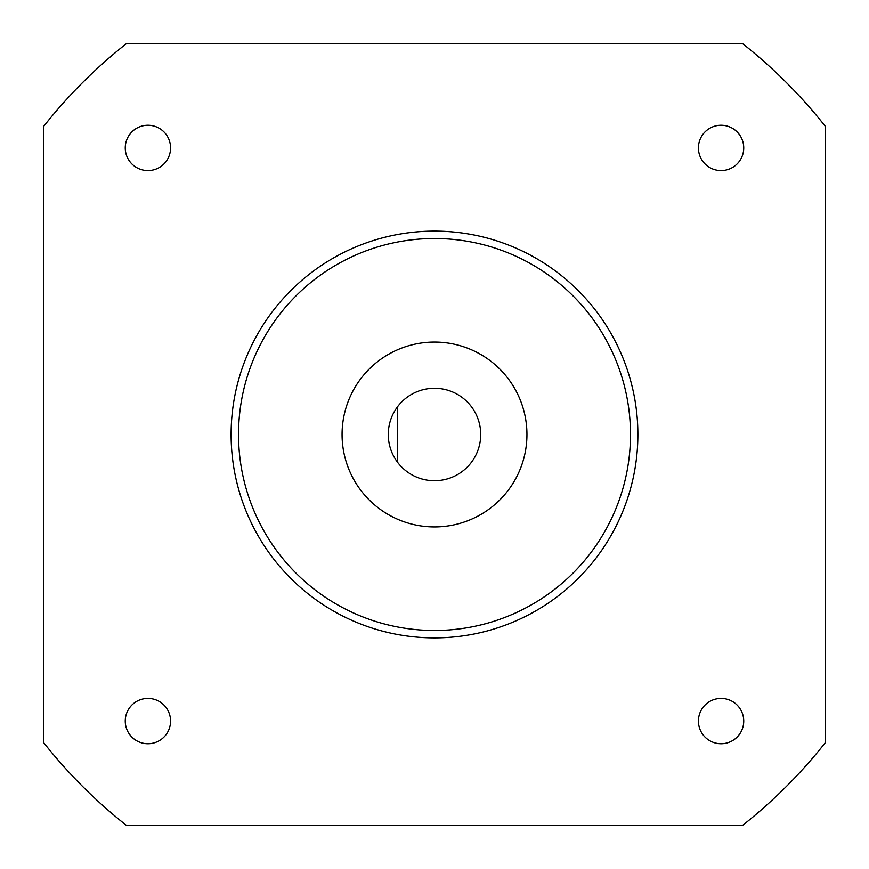 <?xml version="1.0" encoding="UTF-8"?>
<svg xmlns="http://www.w3.org/2000/svg" width="869" height="869" viewBox="0 0 869 869"><rect width="100%" height="100%" fill="white"/><g stroke="black" fill="none" stroke-linecap="round" stroke-linejoin="round"><path stroke-width="1.3" d="M637.879 434.5A203.379 203.379 0 0 0 332.805 258.365A203.379 203.379 0 0 0 332.805 610.635A203.379 203.379 0 0 0 637.879 434.5M630.492 434.5A195.992 195.992 0 0 0 336.509 264.773A195.992 195.992 0 0 0 336.509 604.227A195.992 195.992 0 0 0 630.492 434.5M126.657 825.55L742.343 825.55A497.687 497.687 0 0 0 825.55 742.343L825.55 126.657A497.687 497.687 0 0 0 742.343 43.45L126.657 43.45A497.687 497.687 0 0 0 43.45 126.657L43.45 742.343A497.687 497.687 0 0 0 126.657 825.55M170.563 721.085A22.648 22.648 0 0 0 136.585 701.468A22.648 22.648 0 0 0 136.585 740.703A22.648 22.648 0 0 0 170.563 721.085M170.563 147.915A22.648 22.648 0 0 0 136.585 128.297A22.648 22.648 0 0 0 136.585 167.532A22.648 22.648 0 0 0 170.563 147.915M743.734 147.915A22.648 22.648 0 0 0 709.756 128.297A22.648 22.648 0 0 0 709.756 167.532A22.648 22.648 0 0 0 743.734 147.915M743.734 721.085A22.648 22.648 0 0 0 709.756 701.468A22.648 22.648 0 0 0 709.756 740.703A22.648 22.648 0 0 0 743.734 721.085M526.951 434.5A92.451 92.451 0 0 0 388.28 354.443A92.451 92.451 0 0 0 388.28 514.557A92.451 92.451 0 0 0 526.951 434.5M397.524 462.232A46.22 46.22 0 0 0 480.72 434.5A46.22 46.22 0 0 0 397.524 406.768L397.524 462.232A46.22 46.22 0 0 1 397.524 406.768"/></g></svg>
